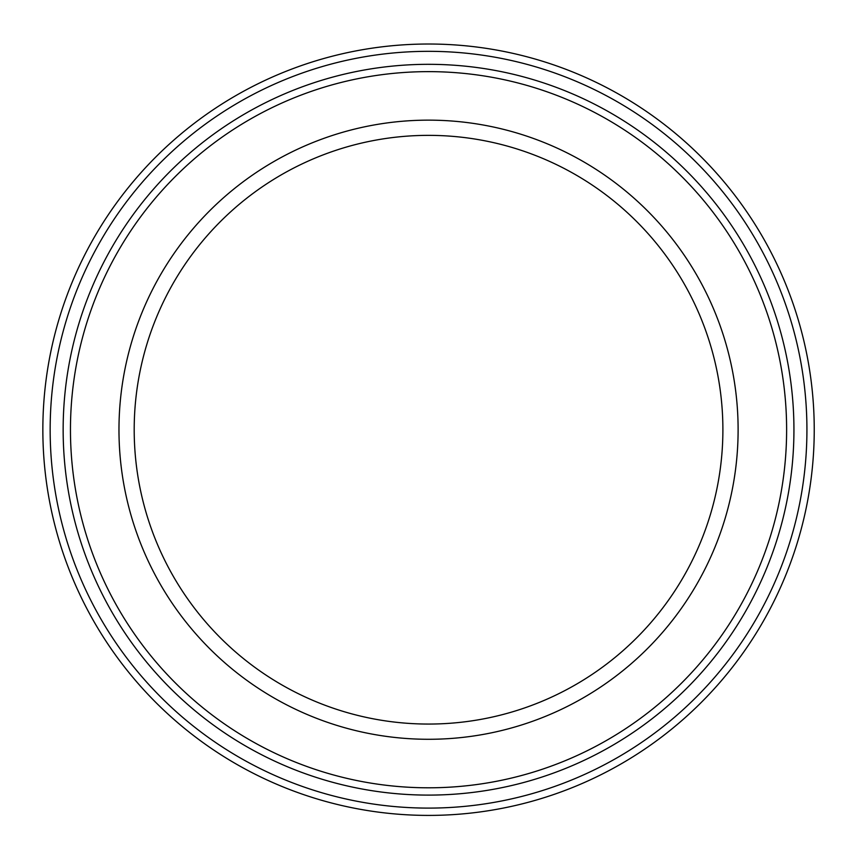 <?xml version="1.0" encoding="UTF-8"?>
<svg xmlns="http://www.w3.org/2000/svg" width="857" height="857" viewBox="0 0 857 857"><rect width="100%" height="100%" fill="white"/><g stroke="black" fill="none" stroke-linecap="round" stroke-linejoin="round"><path stroke-width="1.29" d="M63.15 429.711A365.393 365.393 0 0 1 611.245 113.274A365.393 365.393 0 0 1 611.245 746.147A365.393 365.393 0 0 1 63.15 429.711M70.456 429.711A358.087 358.087 0 0 1 607.581 119.605A358.087 358.087 0 0 1 607.581 739.827A358.087 358.087 0 0 1 70.456 429.711M50.156 429.711A378.387 378.387 0 0 0 617.736 757.406A378.387 378.387 0 0 0 617.736 102.026A378.387 378.387 0 0 0 50.156 429.711M738.113 429.711A309.57 309.57 0 0 1 273.758 697.812A309.57 309.57 0 0 1 273.758 161.619A309.57 309.57 0 0 1 738.113 429.711M428.543 44.018A385.693 385.693 0 0 0 42.85 429.711A385.693 385.693 0 0 0 428.543 815.403A385.693 385.693 0 0 0 814.236 429.711A385.693 385.693 0 0 0 428.543 44.018M428.543 724.058A294.347 294.347 0 0 0 722.89 429.711A294.347 294.347 0 0 0 428.543 135.363A294.347 294.347 0 0 0 134.195 429.711A294.347 294.347 0 0 0 428.543 724.058"/></g></svg>
